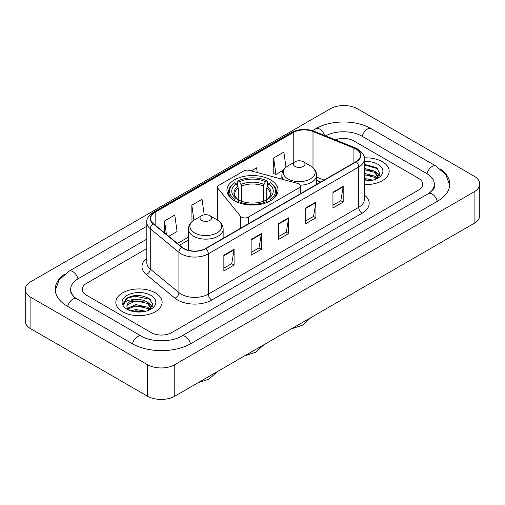 <?xml version="1.0" encoding="UTF-8"?>
<svg xmlns="http://www.w3.org/2000/svg" width="505" height="505" viewBox="0 0 505 505"><rect width="100%" height="100%" fill="white"/><g stroke="black" fill="none" stroke-linecap="round" stroke-linejoin="round"><path stroke-width="0.76" d="M298.96 183.946A4.823 2.784 0 0 0 297.59 183.391L249.23 170.374A4.823 2.784 0 0 0 243.782 170.924L218.943 185.266A4.823 2.784 0 0 0 217.529 187.235A4.823 2.784 0 0 0 217.983 188.416L240.531 216.336A4.823 2.784 0 0 0 248.315 217.125L298.96 187.885A4.823 2.784 0 0 0 300.374 185.916A4.823 2.784 0 0 0 298.96 183.946M270.566 179.868A25.553 14.752 0 0 0 242.722 176.668A25.553 14.752 0 0 0 226.947 190.303A25.553 14.752 0 0 0 234.434 200.731A25.553 14.752 0 0 0 262.278 203.932A25.553 14.752 0 0 0 278.053 190.303A25.553 14.752 0 0 0 270.566 179.868M320.643 182.059L316.566 180.405M382.392 161.758A23.142 13.364 0 0 0 364.263 157.888A23.142 13.364 0 0 1 382.392 161.758A23.142 13.364 0 0 1 389.172 171.208A23.142 13.364 0 0 0 382.392 161.758M155.338 292.849A23.142 13.364 0 0 0 130.113 289.952A23.142 13.364 0 0 0 115.828 302.299A23.142 13.364 0 0 0 122.608 311.749A23.142 13.364 0 0 0 147.826 314.64A23.142 13.364 0 0 0 162.118 302.299A23.142 13.364 0 0 0 155.338 292.849A23.142 13.364 0 0 0 130.113 289.952A23.142 13.364 0 0 0 115.828 302.299A23.142 13.364 0 0 0 122.608 311.749A23.142 13.364 0 0 0 147.826 314.64A23.142 13.364 0 0 0 162.118 302.299A23.142 13.364 0 0 0 155.338 292.849M355.968 149.063A15.428 8.907 180 0 1 360.488 155.363A15.428 8.907 180 0 1 355.968 161.663L205.623 248.466A15.428 8.907 180 0 1 182.078 247.273L153.432 223.658A15.428 8.907 180 0 1 150.641 218.551A15.428 8.907 180 0 1 155.161 212.251L293.247 132.525A15.428 8.907 180 0 1 313.005 131.527L353.91 148.066A15.428 8.907 180 0 1 355.968 149.063M356.246 148.906A15.813 9.128 0 0 0 354.131 147.883L313.226 131.344A15.813 9.128 0 0 0 292.976 132.373L154.89 212.094A15.813 9.128 0 0 0 153.116 223.784L181.756 247.399A15.813 9.128 0 0 0 205.895 248.624L356.246 161.821A15.813 9.128 0 0 0 356.246 148.906M223.86 255.214L223.86 270.964L234.093 265.056L234.093 249.312L223.86 255.214M223.86 268.168L231.738 263.623L234.049 249.836A3.857 2.228 -120 0 0 234.093 249.312M231.669 263.661L234.093 265.056M251.136 239.471L251.136 255.214L261.363 249.312L261.363 233.562L251.136 239.471M251.136 252.424L259.014 247.873L261.325 234.086A3.857 2.228 -120 0 0 261.363 233.562M258.945 247.917L261.363 249.312M332.959 192.228L332.959 207.978L343.185 202.069L343.185 186.326L332.959 192.228M332.959 205.181L340.837 200.636L343.147 186.85A3.857 2.228 -120 0 0 343.185 186.326M340.768 200.674L343.185 202.069M305.683 207.978L305.683 223.721L315.909 217.819L315.909 202.069L305.683 207.978M305.683 220.931L313.561 216.38L315.871 202.593A3.857 2.228 -120 0 0 315.909 202.069M313.491 216.424L315.909 217.819M278.413 223.721L278.413 239.471L288.639 233.562L288.639 217.819L278.413 223.721M278.413 236.675L286.291 232.13L288.595 218.343A3.857 2.228 -120 0 0 288.639 217.819M286.221 232.167L288.639 233.562M364.345 184.533A23.142 13.364 0 0 0 389.172 171.208A23.142 13.364 0 0 1 364.345 184.533M151.248 332.612A14.462 8.351 0 0 0 171.7 332.612L418.531 190.107A14.462 8.351 0 0 0 422.767 184.199A14.462 8.351 0 0 0 418.531 178.297L353.752 140.895A14.462 8.351 0 0 0 335.465 139.866A14.462 8.351 0 0 1 353.752 140.895L418.531 178.297A14.462 8.351 0 0 1 422.767 184.199A14.462 8.351 0 0 1 418.531 190.107L171.7 332.612A14.462 8.351 0 0 1 151.248 332.612L86.469 295.21L151.248 332.612M146.785 248.58L86.469 283.4A14.462 8.351 0 0 0 82.233 289.308A14.462 8.351 0 0 0 86.469 295.21A14.462 8.351 0 0 1 82.233 289.308A14.462 8.351 0 0 1 86.469 283.4L146.785 248.58M168.777 236.308L177.078 231.517L174.768 215.061L164.542 220.969L164.542 232.818M257.253 172.533L256.591 167.824L251.237 170.911M285.994 167.231L283.867 152.074L273.634 157.983L273.805 173.632M204.222 214.84L202.044 199.317L191.818 205.219L191.982 220.874M273.634 157.983L275.945 174.433L283.343 170.166M275.945 174.433L273.634 173.568M192.632 221.114L191.818 220.811M191.818 205.219L193.92 220.205M164.542 220.969L166.423 234.37M429.528 192.904A26.033 15.03 0 0 0 434.338 184.199A26.033 15.03 0 0 0 426.712 173.568L361.94 136.173A26.033 15.03 0 0 0 325.624 135.889M146.785 239.13L78.288 278.678A26.033 15.03 0 0 0 70.662 289.308A26.033 15.03 0 0 0 75.472 298.013M147.498 364.692A19.285 11.135 0 0 0 174.768 364.692L474.1 191.875A19.285 11.135 0 0 0 479.75 184.003A19.285 11.135 0 0 0 474.1 176.131L357.502 108.815A19.285 11.135 0 0 0 330.232 108.815L30.9 281.632A19.285 11.135 0 0 0 25.25 289.504A19.285 11.135 0 0 0 30.9 297.376L147.498 364.692L147.498 396.185A19.285 11.135 0 0 0 174.768 396.185L474.1 223.368A19.285 11.135 0 0 0 479.75 215.496L479.75 184.003M25.25 289.504L25.25 320.997A19.285 11.135 0 0 0 30.9 328.869L147.498 396.185M64.823 274A41.467 23.937 0 0 0 55.234 289.308A41.467 23.937 0 0 0 67.38 306.232L132.152 343.634A41.467 23.937 0 0 0 190.795 343.634L437.62 201.129A41.467 23.937 0 0 0 449.766 184.199A41.467 23.937 0 0 0 440.177 168.891M320.599 182.084L316.566 180.449M364.345 178.385L372.816 180.127M364.345 179.635L370.739 180.563M364.345 173.385L374.552 176.1L377.033 178.467M364.345 174.635L374.552 177.35L376.383 178.903M364.345 168.386L374.552 171.1L378.081 176.655L377.999 177.571M364.345 169.636L374.552 172.35L378.043 177.28M364.345 180.904A16.873 9.74 0 0 0 377.961 178.095A16.873 9.74 0 0 0 377.961 164.321A16.873 9.74 0 0 0 364.345 161.512M376.585 178.808L379.829 173.101L376.13 167.49L364.345 164.352M364.345 164.92L377.62 168.683M364.345 169.92L371.592 170.86M376.768 173.101L379.444 175.349M364.345 174.919L371.592 175.86M376.768 178.101L377.159 178.36M364.345 179.919L370.556 180.594M375.341 171.675L379.602 174.9M375.341 176.674L377.557 178.012M233.973 200.605L234.655 199.418A22.952 13.25 0 0 1 234.655 182.753L236.233 183.668A20.73 11.969 0 0 0 236.233 198.509L237.792 199.393L238.297 201.255M238.297 200.498L238.297 188.03L236.233 183.668M237.382 185.638L237.382 181.175L238.063 180.784A22.952 13.25 0 0 1 266.937 180.784L265.359 181.699A20.73 11.969 0 0 0 239.641 181.699L241.706 186.067L241.706 201.306M263.294 201.306L263.294 186.067L265.359 181.699M234.655 182.753L233.973 183.145A23.912 13.805 0 0 0 228.588 191.875A23.912 13.805 0 0 0 232.761 199.671M266.937 180.784L267.618 181.175L267.618 185.638M237.382 202.574L238.063 201.388A22.952 13.25 0 0 0 266.937 201.388L267.618 202.574M238.063 201.388L239.641 200.479A20.73 11.969 0 0 0 265.359 200.479L266.937 201.388M236.233 198.509L234.655 199.418M239.641 181.699L238.063 180.784M237.792 186.351A18.546 10.706 0 0 0 237.792 199.393L237.88 199.456C235.248 196.906 234.175 195.176 234.661 194.267A17.839 10.302 0 0 1 238.297 188.03M272.239 199.671A23.912 13.805 0 0 0 276.412 191.875A23.912 13.805 0 0 0 271.027 183.145L270.345 182.753A22.952 13.25 0 0 1 270.345 199.418L271.027 200.605M270.345 199.418L268.767 198.509A20.73 11.969 0 0 0 268.767 183.668L270.345 182.753M268.767 183.668L266.703 188.03L266.703 200.498L267.208 199.393L268.767 198.509M266.703 188.03A17.839 10.302 0 0 1 270.339 194.267C270.825 195.182 269.752 196.912 267.12 199.456L267.208 199.393A18.546 10.706 0 0 0 267.208 186.351M266.703 201.255L266.703 200.498M300.216 185.202A17.359 10.018 0 0 0 316.566 175.203C316.433 171.34 314.407 168.241 310.48 165.905L303.297 161.758A5.789 3.339 0 0 0 295.116 161.758A5.789 3.339 0 0 0 295.116 166.486A5.789 3.339 0 0 0 303.297 166.486A5.789 3.339 0 0 0 303.297 161.758L310.48 165.905A15.945 9.204 0 0 1 310.48 178.928A15.945 9.204 0 0 1 287.932 178.928A15.945 9.204 0 0 1 287.932 165.905C284.006 168.241 281.979 171.34 281.847 175.203A17.359 10.018 0 0 0 283.64 179.635M201.703 220.414A5.789 3.339 0 0 0 209.884 220.414A5.789 3.339 0 0 0 209.884 215.692L217.068 219.839A15.945 9.204 0 0 1 217.068 232.855A15.945 9.204 0 0 1 194.52 232.855A15.945 9.204 0 0 1 194.52 219.839C190.593 222.168 188.567 225.268 188.434 229.131A17.359 10.018 0 0 0 193.522 236.22A17.359 10.018 0 0 0 212.435 238.392A17.359 10.018 0 0 0 223.153 229.131C223.021 225.268 220.994 222.168 217.068 219.839L209.884 215.692A5.789 3.339 0 0 0 201.703 215.692A5.789 3.339 0 0 0 201.703 220.414M130.744 310.802L135.851 309.552L145.762 311.219M132.739 311.351L135.851 310.802L143.685 311.654M127.494 308.359L135.851 304.553L147.498 307.191L149.972 309.552M127.91 309.041L135.851 305.803L147.498 308.441L149.328 309.988M149.53 309.9L152.775 304.193L149.076 298.581C141.141 294.484 133.579 294.44 126.383 298.442L123.605 303.53L123.87 305.165C124.022 301.498 127.797 299.654 135.182 299.629A12.051 6.956 0 0 0 126.919 306.232A12.051 6.956 0 0 0 127.506 308.378L128.945 310.133M135.182 299.629C139.803 299.143 143.912 299.995 147.498 302.192L151.027 307.741L150.938 308.662M126.919 306.371L127.329 304.894L135.851 300.803L147.498 303.442L150.989 308.366M150.907 295.406A16.873 9.74 0 0 0 127.039 295.406A16.873 9.74 0 0 0 127.039 309.186A16.873 9.74 0 0 0 150.907 309.186A16.873 9.74 0 0 0 150.907 295.406M123.605 303.644L124.129 301.586L128.106 298.026L134.993 296.145L149.84 299.276L150.559 299.774M131.268 301.839L134.993 301.144L144.537 301.952M149.707 304.193L152.39 306.434M131.268 306.838L134.993 306.144L144.537 306.952M149.707 309.193L150.105 309.451M133.061 311.427L134.993 311.143L143.502 311.686M148.287 302.766L152.542 305.992M148.287 307.766L150.496 309.098M217.983 188.416L217.983 220.407M240.531 216.336L240.531 228.31M248.315 217.125L248.315 223.816M298.96 187.885L298.96 194.577M364.345 195.037A24.107 13.919 180 0 1 362.11 213.23L211.759 300.033A4.823 2.784 60 0 1 208.35 294.131L358.695 207.328A19.285 11.135 0 0 0 364.345 199.456L364.345 159.144A19.285 11.135 180 0 1 358.695 167.016A4.823 2.784 -120 0 0 356.246 161.821M211.759 300.033A24.107 13.919 180 0 1 177.665 300.033A24.107 13.919 180 0 1 174.964 298.177L146.324 274.562A24.107 13.919 180 0 1 146.785 258.225M181.074 294.131A19.285 11.135 0 0 0 208.35 294.131L208.35 253.819A19.285 11.135 180 0 1 178.915 252.33L150.275 228.714A19.285 11.135 180 0 1 146.785 222.326L146.785 262.638A19.285 11.135 0 0 0 150.275 269.026L178.915 292.641A19.285 11.135 0 0 0 181.074 294.131M364.345 159.144C364.989 156.127 362.773 152.769 357.698 149.063L355.166 147.832A4.823 2.26 112 0 0 354.131 147.883M355.166 147.832L314.261 131.294C306.27 128.466 298.689 128.876 291.518 132.525A4.823 2.784 60 0 1 292.976 132.373M154.89 212.094A4.823 2.784 -120 0 0 153.432 212.245C148.426 215.843 146.21 219.208 146.785 222.326M153.116 223.784A4.823 3.226 129.5 0 0 150.275 228.714L150.275 269.026A4.823 3.226 -50.5 0 1 146.324 274.562M314.261 131.294A4.823 2.26 112 0 0 313.226 131.344M181.756 247.399A4.823 3.226 129.5 0 0 178.915 252.33L178.915 292.641A4.823 3.226 -50.5 0 1 174.964 298.177M205.895 248.624A4.823 2.784 60 0 1 208.35 253.819L358.695 167.016L358.695 207.328A4.823 2.784 60 0 0 362.11 213.23M155.161 212.251L155.161 225.085M353.91 148.066L353.91 162.85M313.005 131.527L313.005 167.729M324.052 180.089L316.566 177.059M293.247 132.525L293.247 162.837M188.434 237.129L177.457 243.467M278.413 224.22L288.595 218.343M305.683 208.477L315.871 202.593M332.959 192.727L343.147 186.85M251.136 239.97L261.325 234.086M223.86 255.713L234.049 249.836M190.505 343.798A7.714 4.457 -120 0 0 181.478 336.166C171.997 342.295 150.951 342.295 141.463 336.166L76.691 298.764L74.412 297.256L70.984 293.203L70.662 291.669M132.443 343.798A7.714 4.457 -60 0 1 137.606 336.545A7.714 4.457 -60 0 1 141.463 336.166M67.67 306.402A7.714 4.457 -60 0 1 72.834 299.149A7.714 4.457 -60 0 1 76.691 298.764M55.279 290.394L59.117 279.903L68.977 271.21A7.714 4.457 60 0 1 77.997 278.848M312.437 130.65L315.808 128.706A7.714 4.457 60 0 1 324.57 135.46M315.808 128.706C330.851 119.754 356.202 119.754 371.251 128.706A7.714 4.457 120 0 0 367.394 129.084A7.714 4.457 120 0 0 362.23 136.337M449.721 185.284L445.883 174.793L436.023 166.101A7.714 4.457 120 0 0 432.166 166.486A7.714 4.457 120 0 0 427.003 173.739M437.33 201.293A7.714 4.457 -120 0 0 428.309 193.661L181.478 336.166M174.768 396.185L174.768 364.692M30.9 328.869L30.9 297.376M474.1 223.368L474.1 191.875M263.294 186.067A17.839 10.302 0 0 0 241.706 186.067M263.799 184.382A18.546 10.706 0 0 0 241.201 184.382M217.529 187.235L217.529 220.117M300.374 185.916L300.374 193.762M291.518 132.525L153.432 212.245M188.434 240.064L179.553 245.196M320.751 181.996L316.566 180.304M68.977 271.21L146.785 226.291M434.338 186.56C435.411 187.342 433.404 189.71 428.309 193.661M371.251 128.706L436.023 166.101M378.081 177.482L378.081 176.655M264.096 344.612L255.549 352.263L244.654 355.842M228.588 195.498L228.588 191.875M276.412 195.498L276.412 191.875M310.802 317.651L302.255 325.296L291.36 328.875M316.566 184.413L316.566 175.203M281.847 179.155L281.847 175.203M295.116 161.758L287.932 165.905M217.39 371.579L208.843 379.23L197.947 382.809M223.153 238.347L223.153 229.131M188.434 250.303L188.434 229.131M201.703 215.692L194.52 219.839M151.027 308.568L151.027 307.741"/></g></svg>
